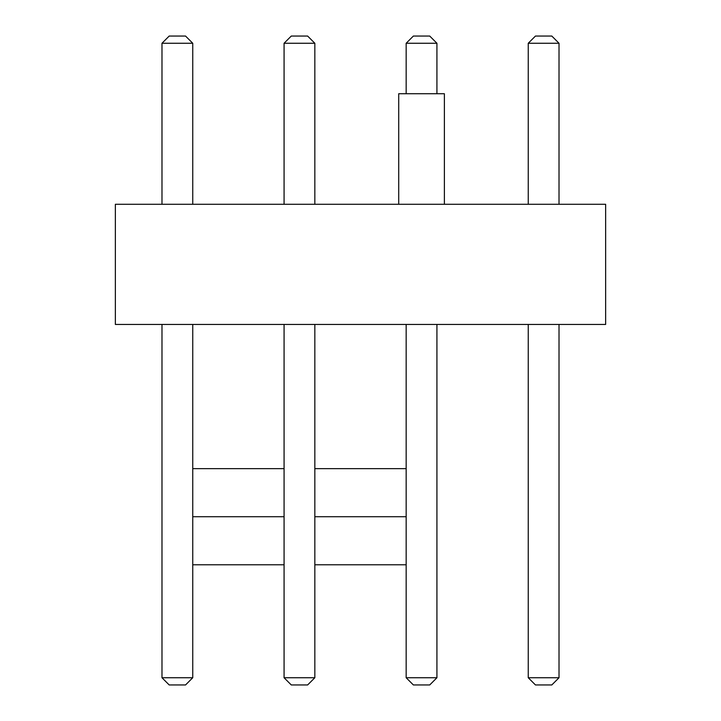 <?xml version="1.0" encoding="UTF-8"?>
<svg xmlns="http://www.w3.org/2000/svg" width="721" height="721" viewBox="0 0 721 721"><rect width="100%" height="100%" fill="white"/><g stroke="black" fill="none" stroke-linecap="round" stroke-linejoin="round"><path stroke-width="1.08" d="M605.64 204.286L605.64 324.45L115.36 324.45L115.36 204.286L605.64 204.286M444.379 204.286L444.379 93.73L398.713 93.73L398.713 204.286M314.834 324.45L314.834 677.74L307.624 684.95L291.284 684.95L284.074 677.74L314.834 677.74M284.074 324.45L284.074 677.74M192.75 324.45L192.75 677.74L185.54 684.95L169.192 684.95L161.982 677.74L192.75 677.74M161.982 324.45L161.982 677.74M406.166 324.45L406.166 677.74L436.926 677.74L429.716 684.95L413.376 684.95L406.166 677.74M436.926 324.45L436.926 677.74M528.25 324.45L528.25 677.74L559.018 677.74L551.808 684.95L535.46 684.95L528.25 677.74M559.018 324.45L559.018 677.74M192.75 43.26L185.54 36.05L169.192 36.05L161.982 43.26L192.75 43.26L192.75 204.286M161.982 43.26L161.982 204.286M284.074 43.26L314.834 43.26L307.624 36.05L291.284 36.05L284.074 43.26L284.074 204.286M314.834 43.26L314.834 204.286M406.166 43.26L436.926 43.26L429.716 36.05L413.376 36.05L406.166 43.26L406.166 93.73M436.926 43.26L436.926 93.73M559.018 43.26L551.808 36.05L535.46 36.05L528.25 43.26L559.018 43.26L559.018 204.286M528.25 43.26L528.25 204.286M192.75 468.65L284.074 468.65M314.834 468.65L406.166 468.65M192.75 516.714L284.074 516.714M314.834 516.714L406.166 516.714M192.75 564.786L284.074 564.786M314.834 564.786L406.166 564.786"/></g></svg>
